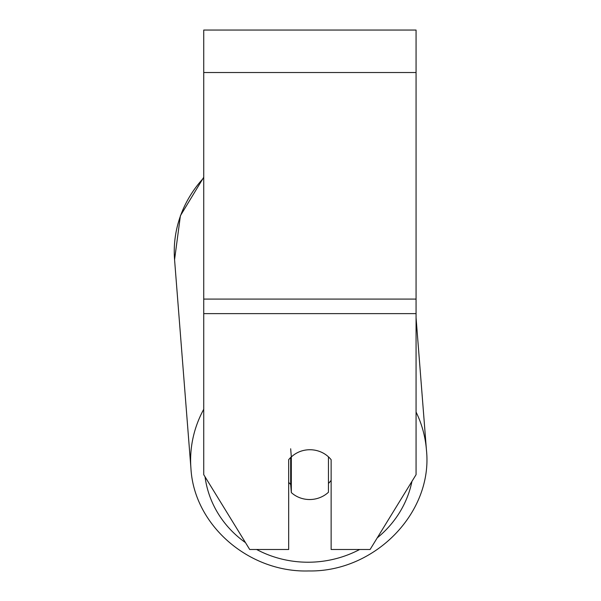 <?xml version="1.0" encoding="UTF-8"?>
<svg xmlns="http://www.w3.org/2000/svg" width="601" height="601" viewBox="0 0 601 601"><rect width="100%" height="100%" fill="white"/><g stroke="black" fill="none" stroke-linecap="round" stroke-linejoin="round"><path stroke-width="0.9" d="M328.462 456.85L328.462 492.234A26.542 24.934 -4.5 0 1 309.891 499.529A26.542 24.934 -4.5 0 1 291.32 492.572L291.32 456.948A26.542 24.934 -4.5 0 1 300.477 451.359A26.542 24.942 0 0 1 331.136 459.712L331.136 549.494L370.096 549.494L416.065 474.677L416.065 30.05L203.731 30.05L203.731 474.677L249.708 549.494L288.668 549.494L288.668 459.712A26.542 24.942 0 0 1 291.312 456.873M288.668 482.348A26.542 24.934 -4.5 0 0 290.681 484.406L291.32 492.572M291.32 456.948L290.681 448.782M331.136 480.327A26.542 24.934 -4.5 0 1 328.462 483.444M290.681 484.406L290.681 457.474M416.065 313.624L203.731 313.624M416.065 72.518L203.731 72.518M416.065 299.095L203.731 299.095M203.731 409.281A118.112 110.945 175.5 0 0 190.938 468.397C194.055 525.364 249.115 572.836 308.801 570.95C374.784 572.167 433.186 512.661 426.432 449.931A118.112 110.945 175.5 0 0 416.065 412.046M359.661 549.494A104.837 98.481 -4.5 0 1 309.042 562.22A104.837 98.481 -4.5 0 1 256.635 549.494M245.471 542.613A104.837 98.481 -4.5 0 1 205.039 476.796M416.065 317.741L426.432 449.931C433.186 512.661 374.784 572.167 308.801 570.95C249.115 572.836 194.055 525.364 190.938 468.397L174.568 259.685L180.413 215.714L203.731 177.257L180.413 215.714L174.568 259.685A118.112 110.945 -4.5 0 1 203.731 177.888M411.955 481.371A104.837 98.481 -4.5 0 1 377.225 537.887"/></g></svg>
